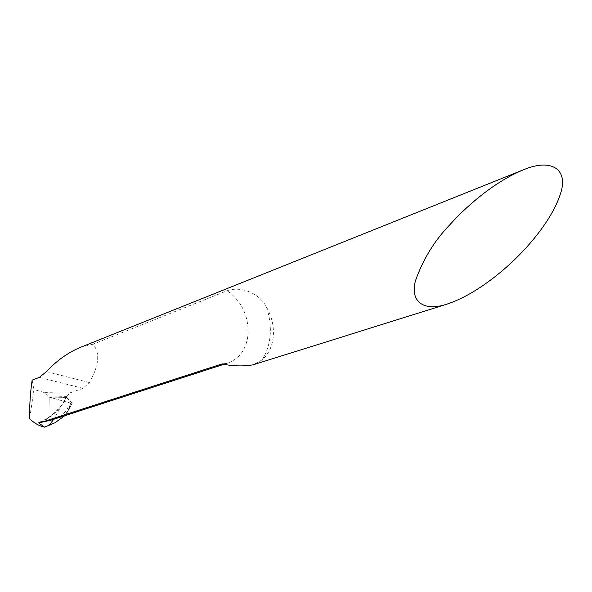 <?xml version="1.0" encoding="UTF-8"?>
<svg xmlns="http://www.w3.org/2000/svg" width="592" height="592" viewBox="0 0 592 592"><rect width="100%" height="100%" fill="white"/><g stroke="black" fill="none" stroke-linecap="round" stroke-linejoin="round"><path stroke-width="0.44" stroke-dasharray="2.96 2.22" d="M39.361 422.355C51.378 417.478 60.502 409.109 66.733 397.239L66.215 397.306L53.717 419.277L66.178 397.38L49.18 397.069L48.907 425.641L49.18 397.069L47.589 396.026L67.074 396.381L65.816 397.373L72.387 402.974L70.729 403.174L67.732 411.492L64.787 415.665L72.313 402.738M47.589 396.026L44.615 392.629L33.959 389.506L29.652 418.685M66.489 397.143L49.18 397.069L65.816 397.373M67.074 396.381L69.412 393.073L82.976 388.337L89.377 382.543C99.138 365.405 100.322 352.64 92.922 344.241L227.158 290.753C240.781 285.832 259.163 292.966 266.267 306.782C271.632 315.973 273.992 325.704 273.334 335.975C272.424 346.187 268.65 354.179 262.027 359.958L252.969 364.842M33.959 389.506L32.153 380.116M44.615 392.629L69.412 393.073M66.733 397.239C72.971 402.242 66.622 416.287 51.215 420.083M92.922 344.241L80.068 347.497M49.18 397.069L70.544 403.159M70.729 403.174C71.898 402.368 71.262 401.228 68.82 399.763C67.666 397.706 63.47 396.847 56.21 397.195C52.436 397.032 50.697 397.165 50.993 397.595L70.729 403.174M40.663 422.385C50.609 417.848 58.497 410.781 64.343 401.184L66.311 397.632M262.027 359.958C266.689 352.78 269.404 344.47 270.181 335.02C270.87 325.556 269.567 316.143 266.267 306.782M223.783 363.954L227.913 363.014C239.686 358.589 246.413 349.051 248.078 334.406C248.662 315.751 241.691 301.202 227.158 290.753M82.976 388.337L39.309 377.37M89.377 382.543L46.524 371.628M69.027 408.332L69.368 402.937M72.172 403.093L67.732 411.492M39.042 422.362C50.949 417.523 60.014 409.176 66.215 397.306M222.895 363.932L227.913 363.014L224.753 364.028M66.859 413.068L72.387 402.974"/><path stroke-width="0.89" d="M64.735 415.717L54.982 422.784L44.563 427.121C39.116 425.959 34.151 423.147 29.652 418.685C29.437 407.326 30.118 395.508 31.702 383.216L32.153 380.116L39.309 377.37L46.524 371.628C56.573 360.757 67.754 352.714 80.068 347.497L523.461 169.786C551.973 157.775 568.305 169.734 560.713 192.992C553.601 215.873 534.983 238.68 521.397 252.806C505.968 269.042 476.138 294.653 446.738 304.207C422.954 312.021 409.923 301.01 415.466 280.756C423.095 259.17 434.639 240.411 450.09 224.472C464.417 208.51 492.514 182.536 523.461 169.786M446.738 304.207L252.969 364.842C243.297 366.492 232.959 366.204 221.941 363.962L41.137 422.392L38.887 422.422L38.902 423.125L44.563 427.121M48.907 425.641L53.717 419.277L48.907 425.641M224.753 364.028L51.215 420.083L41.137 422.392M38.902 423.125L40.663 422.385M220.55 364.221L223.783 363.954M221.941 363.962L222.895 363.932"/></g></svg>
